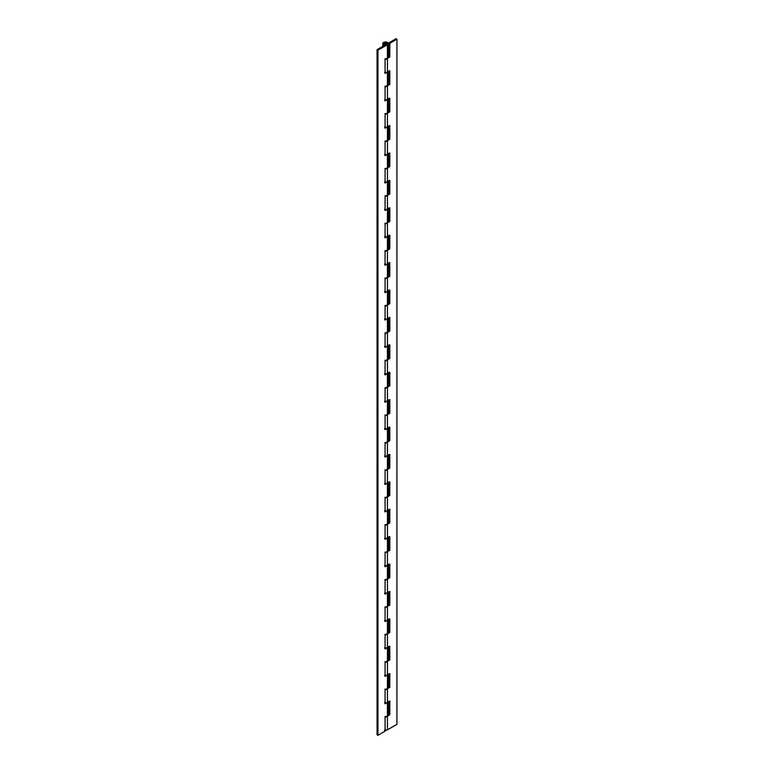 <?xml version="1.0" encoding="UTF-8"?>
<svg xmlns="http://www.w3.org/2000/svg" width="774" height="774" viewBox="0 0 774 774"><rect width="100%" height="100%" fill="white"/><g stroke="black" fill="none" stroke-linecap="round" stroke-linejoin="round"><path stroke-width="1.16" d="M385.075 72.543A2.728 1.577 0 0 0 387.445 72.098L387.445 58.398A2.728 1.577 180 0 1 384.93 58.824M385.075 99.943A2.728 1.577 0 0 0 387.445 99.507L387.445 85.798A2.728 1.577 180 0 1 384.93 86.224M385.075 127.352A2.728 1.577 0 0 0 387.445 126.907L387.445 113.207A2.728 1.577 180 0 1 384.93 113.633M385.075 154.752A2.728 1.577 0 0 0 387.445 154.316L387.445 140.616A2.728 1.577 180 0 1 384.93 141.032M385.075 182.161A2.728 1.577 0 0 0 387.445 181.716L387.445 168.016A2.728 1.577 180 0 1 384.93 168.442M385.075 209.56A2.728 1.577 0 0 0 387.445 209.125L387.445 195.425A2.728 1.577 180 0 1 384.93 195.851M385.075 236.97A2.728 1.577 0 0 0 387.445 236.525L387.445 222.825A2.728 1.577 180 0 1 384.93 223.251M385.075 264.379A2.728 1.577 0 0 0 387.445 263.934L387.445 250.234A2.728 1.577 180 0 1 384.93 250.66M385.075 291.779A2.728 1.577 0 0 0 387.445 291.343L387.445 277.634A2.728 1.577 180 0 1 384.93 278.059M385.075 319.188A2.728 1.577 0 0 0 387.445 318.743L387.445 305.043A2.728 1.577 180 0 1 384.93 305.469M385.075 346.588A2.728 1.577 0 0 0 387.445 346.152L387.445 332.443A2.728 1.577 180 0 1 384.93 332.868M385.075 373.997A2.728 1.577 0 0 0 387.445 373.552L387.445 359.852A2.728 1.577 180 0 1 384.93 360.278M385.075 401.396A2.728 1.577 0 0 0 387.445 400.961L387.445 387.261A2.728 1.577 180 0 1 384.93 387.677M385.075 428.806A2.728 1.577 0 0 0 387.445 428.361L387.445 414.661A2.728 1.577 180 0 1 384.93 415.087M385.075 456.205A2.728 1.577 0 0 0 387.445 455.77L387.445 442.07A2.728 1.577 180 0 1 384.93 442.496M385.075 483.615A2.728 1.577 0 0 0 387.445 483.169L387.445 469.47A2.728 1.577 180 0 1 384.93 469.895M385.075 511.024A2.728 1.577 0 0 0 387.445 510.579L387.445 496.879A2.728 1.577 180 0 1 384.93 497.305M385.075 538.423A2.728 1.577 0 0 0 387.445 537.988L387.445 524.279A2.728 1.577 180 0 1 384.93 524.704M385.075 565.833A2.728 1.577 0 0 0 387.445 565.388L387.445 551.688A2.728 1.577 180 0 1 384.93 552.114M385.075 593.232A2.728 1.577 0 0 0 387.445 592.797L387.445 579.087A2.728 1.577 180 0 1 384.93 579.513M385.075 620.642A2.728 1.577 0 0 0 387.445 620.197L387.445 606.497A2.728 1.577 180 0 1 384.93 606.922M385.075 648.041A2.728 1.577 0 0 0 387.445 647.606L387.445 633.906A2.728 1.577 180 0 1 384.93 634.322M385.075 675.45A2.728 1.577 0 0 0 387.445 675.005L387.445 661.306A2.728 1.577 180 0 1 384.93 661.731M385.075 702.85A2.728 1.577 0 0 0 387.445 702.415L387.445 688.715A2.728 1.577 180 0 1 384.93 689.141M385.075 730.259A2.728 1.577 0 0 0 387.445 729.814L387.445 716.114A2.728 1.577 180 0 1 384.93 716.54M384.475 675.354L386.565 675.354L389.815 673.641L389.815 687.341L387.445 688.715L389.815 687.341L389.815 673.641L387.445 675.005L387.445 661.306L389.815 659.932L389.815 646.232L387.445 647.606L387.445 633.906L389.815 632.532L389.815 618.832L387.445 620.197L387.445 606.497L389.815 605.123L389.815 591.423L387.445 592.797L387.445 579.087L389.815 577.723L389.815 564.023L387.445 565.388L387.445 551.688L389.815 550.314L389.815 536.614L387.445 537.988L387.445 524.279L389.815 522.914L389.815 509.205L387.445 510.579L387.445 496.879L389.815 495.505L389.815 481.805L387.445 483.169L387.445 469.47L389.815 468.106L389.815 454.396L387.445 455.77L387.445 442.07L389.815 440.696L389.815 426.996L387.445 428.361L387.445 414.661L389.815 413.287L389.815 399.587L387.445 400.961L387.445 387.261L389.815 385.887L389.815 372.188L387.445 373.552L387.445 359.852L389.815 358.478L389.815 344.778L387.445 346.152L387.445 332.443L389.815 331.079L389.815 317.379L387.445 318.743L387.445 305.043L389.815 303.669L389.815 289.969L387.445 291.343L387.445 277.634L389.815 276.27L389.815 262.56L387.445 263.934L387.445 250.234L389.815 248.86L389.815 235.161L387.445 236.525L387.445 222.825L389.815 221.461L389.815 207.751L387.445 209.125L387.445 195.425L389.815 194.051L389.815 180.352L387.445 181.716L387.445 168.016L389.815 166.642L389.815 152.942L387.445 154.316L387.445 140.616L389.815 139.243L389.815 125.543L387.445 126.907L387.445 113.207L389.815 111.833L389.815 98.134L387.445 99.507L387.445 85.798L389.815 84.434L389.815 70.734L387.445 72.098L387.445 58.398L389.815 57.024L389.815 43.325L396.936 39.213L396.936 724.338L387.445 729.814L387.445 716.114L389.815 714.75L389.815 701.041L387.445 702.415L387.445 688.715L386.052 689.141M384.475 730.163L387.445 729.814L396.936 724.338L396.936 39.213L396.046 38.7L388.925 42.812L388.925 56.512L388.248 56.908L389.815 57.024L386.052 58.824M388.925 714.228L388.248 714.625L388.925 714.228L388.925 701.554L388.925 714.228L389.815 714.75L388.925 714.228M388.925 71.247L388.925 83.921L388.248 84.318L388.925 83.921L388.925 71.247M388.925 98.646L388.925 111.321L388.248 111.717L388.925 111.321L388.925 98.646M388.925 126.056L388.925 138.73L388.248 139.127L388.925 138.73L388.925 126.056M388.925 153.455L388.925 166.129L388.248 166.526L388.925 166.129L388.925 153.455M388.925 180.864L388.925 193.539L388.248 193.935L388.925 193.539L388.925 180.864M388.925 208.264L388.925 220.938L388.248 221.335L388.925 220.938L388.925 208.264M388.925 235.673L388.925 248.348L388.248 248.744L388.925 248.348L388.925 235.673M388.925 263.083L388.925 275.757L388.248 276.144L388.925 275.757L388.925 263.083M388.925 290.482L388.925 303.156L388.248 303.553L388.925 303.156L388.925 290.482M388.925 317.891L388.925 330.566L388.248 330.962L388.925 330.566L388.925 317.891M388.925 345.291L388.925 357.965L388.248 358.362L388.925 357.965L388.925 345.291M388.925 372.7L388.925 385.375L388.248 385.771L388.925 385.375L388.925 372.7M388.925 400.1L388.925 412.774L388.248 413.171L388.925 412.774L388.925 400.1M388.925 427.509L388.925 440.183L388.248 440.58L388.925 440.183L388.925 427.509M388.925 454.909L388.925 467.583L388.248 467.98L388.925 467.583L388.925 454.909M388.925 482.318L388.925 494.992L388.248 495.389L388.925 494.992L388.925 482.318M388.925 509.727L388.925 522.402L388.248 522.789L388.925 522.402L388.925 509.727M388.925 537.127L388.925 549.801L388.248 550.198L388.925 549.801L388.925 537.127M388.925 564.536L388.925 577.211L388.248 577.607L388.925 577.211L388.925 564.536M388.925 591.936L388.925 604.61L388.248 605.007L388.925 604.61L388.925 591.936M388.925 619.345L388.925 632.019L388.248 632.416L388.925 632.019L388.925 619.345M388.925 646.745L388.925 659.419L388.248 659.816L388.925 659.419L388.925 646.745M388.925 674.154L388.925 686.828L388.248 687.225L388.925 686.828L388.925 674.154M396.046 38.7L388.925 42.812L389.815 43.325L396.936 39.213L396.046 38.7M388.925 56.512L388.925 42.812L389.815 43.325L389.815 57.024L388.925 56.512M384.475 72.437L386.565 72.437L389.815 70.734L389.815 84.434L388.925 83.921L389.815 84.434L386.052 86.233M384.475 99.846L386.565 99.846L389.815 98.134L389.815 111.833L388.925 111.321L389.815 111.833L386.052 113.643M384.475 127.255L386.565 127.255L389.815 125.543L389.815 139.243L388.925 138.73L389.815 139.243L386.052 141.042M384.475 154.655L386.565 154.655L389.815 152.942L389.815 166.642L388.925 166.129L389.815 166.642L386.052 168.451M384.475 182.064L386.565 182.064L389.815 180.352L389.815 194.051L388.925 193.539L389.815 194.051L386.052 195.851M384.475 209.464L386.565 209.464L389.815 207.751L389.815 221.461L388.925 220.938L389.815 221.461L386.052 223.26M384.475 236.873L386.565 236.873L389.815 235.161L389.815 248.86L388.925 248.348L389.815 248.86L386.052 250.66M384.475 264.273L386.565 264.273L389.815 262.56L389.815 276.27L388.925 275.757L389.815 276.27L386.052 278.069M384.475 291.682L386.565 291.682L389.815 289.969L389.815 303.669L388.925 303.156L389.815 303.669L386.052 305.469M384.475 319.082L386.565 319.082L389.815 317.379L389.815 331.079L388.925 330.566L389.815 331.079L386.052 332.878M384.475 346.491L386.565 346.491L389.815 344.778L389.815 358.478L388.925 357.965L389.815 358.478L386.052 360.287M384.475 373.9L386.565 373.9L389.815 372.188L389.815 385.887L388.925 385.375L389.815 385.887L386.052 387.687M384.475 401.3L386.565 401.3L389.815 399.587L389.815 413.287L388.925 412.774L389.815 413.287L386.052 415.096M384.475 428.709L386.565 428.709L389.815 426.996L389.815 440.696L388.925 440.183L389.815 440.696L386.052 442.496M384.475 456.109L386.565 456.109L389.815 454.396L389.815 468.106L388.925 467.583L389.815 468.106L386.052 469.905M384.475 483.518L386.565 483.518L389.815 481.805L389.815 495.505L388.925 494.992L389.815 495.505L386.052 497.305M384.475 510.917L386.565 510.917L389.815 509.205L389.815 522.914L388.925 522.402L389.815 522.914L386.052 524.714M384.475 538.327L386.565 538.327L389.815 536.614L389.815 550.314L388.925 549.801L389.815 550.314L386.052 552.114M384.475 565.726L386.565 565.726L389.815 564.023L389.815 577.723L388.925 577.211L389.815 577.723L386.052 579.523M384.475 593.136L386.565 593.136L389.815 591.423L389.815 605.123L388.925 604.61L389.815 605.123L386.052 606.932M384.475 620.545L386.565 620.545L389.815 618.832L389.815 632.532L388.925 632.019L389.815 632.532L386.052 634.332M384.475 647.944L386.565 647.944L389.815 646.232L389.815 659.932L388.925 659.419L389.815 659.932L386.052 661.741M389.815 687.341L388.925 686.828L389.815 687.341M384.475 702.753L386.565 702.753L389.815 701.041L389.815 714.75L386.052 716.55M388.035 71.585L385.075 73.472L385.075 59.772L387.445 58.398L387.445 44.699L377.954 50.175L377.064 49.662L377.064 734.787L377.954 735.3L377.954 50.175L377.064 49.662L377.064 734.787L377.954 735.3L385.075 731.188L385.075 717.488L387.445 716.114L387.445 702.415L387.445 716.114L388.248 715.002L388.248 701.302A2.728 1.577 180 0 1 387.445 702.415L385.075 703.789L385.075 690.079L387.445 688.715L387.445 675.005L387.445 688.715A2.728 1.577 0 0 0 388.248 687.602L388.248 673.893A2.728 1.577 180 0 1 387.445 675.005L385.075 676.379L385.075 662.679L387.445 661.306L387.445 647.606L387.445 661.306A2.728 1.577 0 0 0 388.248 660.193L388.248 646.493A2.728 1.577 180 0 1 387.445 647.606L385.075 648.97L385.075 635.27L387.445 633.906L387.445 620.197L387.445 633.906A2.728 1.577 0 0 0 388.248 632.784L388.248 619.084A2.728 1.577 180 0 1 387.445 620.197L385.075 621.57L385.075 607.871L387.445 606.497L387.445 592.797L387.445 606.497A2.728 1.577 0 0 0 388.248 605.384L388.248 591.684A2.728 1.577 180 0 1 387.445 592.797L385.075 594.161L385.075 580.461L387.445 579.087L387.445 565.388L387.445 579.087A2.728 1.577 0 0 0 388.248 577.975L388.248 564.275A2.728 1.577 180 0 1 387.445 565.388L385.075 566.761L385.075 553.062L387.445 551.688L387.445 537.988L387.445 551.688A2.728 1.577 0 0 0 388.248 550.575L388.248 536.875A2.728 1.577 180 0 1 387.445 537.988L385.075 539.352L385.075 525.652L387.445 524.279L387.445 510.579L387.445 524.279A2.728 1.577 0 0 0 388.248 523.166L388.248 509.466A2.728 1.577 180 0 1 387.445 510.579L385.075 511.953L385.075 498.243L387.445 496.879L387.445 483.169L387.445 496.879A2.728 1.577 0 0 0 388.248 495.766L388.248 482.057A2.728 1.577 180 0 1 387.445 483.169L385.075 484.543L385.075 470.844L387.445 469.47L387.445 455.77L387.445 469.47A2.728 1.577 0 0 0 388.248 468.357L388.248 454.657A2.728 1.577 180 0 1 387.445 455.77L385.075 457.144L385.075 443.434L387.445 442.07L387.445 428.361L387.445 442.07A2.728 1.577 0 0 0 388.248 440.957L388.248 427.248A2.728 1.577 180 0 1 387.445 428.361L385.075 429.734L385.075 416.035L387.445 414.661L387.445 400.961L387.445 414.661A2.728 1.577 0 0 0 388.248 413.548L388.248 399.848A2.728 1.577 180 0 1 387.445 400.961L385.075 402.325L385.075 388.625L387.445 387.261L387.445 373.552L387.445 387.261A2.728 1.577 0 0 0 388.248 386.139L388.248 372.439A2.728 1.577 180 0 1 387.445 373.552L385.075 374.926L385.075 361.226L387.445 359.852L387.445 346.152L387.445 359.852A2.728 1.577 0 0 0 388.248 358.739L388.248 345.04A2.728 1.577 180 0 1 387.445 346.152L385.075 347.516L385.075 333.817L387.445 332.443L387.445 318.743L387.445 332.443A2.728 1.577 0 0 0 388.248 331.33L388.248 317.63A2.728 1.577 180 0 1 387.445 318.743L385.075 320.117L385.075 306.417L387.445 305.043L387.445 291.343L387.445 305.043A2.728 1.577 0 0 0 388.248 303.93L388.248 290.231A2.728 1.577 180 0 1 387.445 291.343L385.075 292.707L385.075 279.008L387.445 277.634L387.445 263.934L387.445 277.634A2.728 1.577 0 0 0 388.248 276.521L388.248 262.821A2.728 1.577 180 0 1 387.445 263.934L385.075 265.308L385.075 251.598L387.445 250.234L387.445 236.525L387.445 250.234A2.728 1.577 0 0 0 388.248 249.122L388.248 235.412A2.728 1.577 180 0 1 387.445 236.525L385.075 237.899L385.075 224.199L387.445 222.825L387.445 209.125L387.445 222.825A2.728 1.577 0 0 0 388.248 221.712L388.248 208.013A2.728 1.577 180 0 1 387.445 209.125L385.075 210.499L385.075 196.79L387.445 195.425L387.445 181.716L387.445 195.425A2.728 1.577 0 0 0 388.248 194.313L388.248 180.603A2.728 1.577 180 0 1 387.445 181.716L385.075 183.09L385.075 169.39L387.445 168.016L387.445 154.316L387.445 168.016A2.728 1.577 0 0 0 388.248 166.903L388.248 153.204A2.728 1.577 180 0 1 387.445 154.316L385.075 155.68L385.075 141.981L387.445 140.616L387.445 126.907L387.445 140.616A2.728 1.577 0 0 0 388.248 139.494L388.248 125.794A2.728 1.577 180 0 1 387.445 126.907L385.075 128.281L385.075 114.581L387.445 113.207L387.445 99.507L387.445 113.207A2.728 1.577 0 0 0 388.248 112.095L388.248 98.395A2.728 1.577 180 0 1 387.445 99.507L385.075 100.872L385.075 87.172L387.445 85.798L387.445 72.098L387.445 85.798A2.728 1.577 0 0 0 388.248 84.685L388.248 70.985A2.728 1.577 180 0 1 387.445 72.098L385.075 73.472L385.075 59.772L387.445 58.398L387.445 44.699L388.248 43.586L386.381 42.086L383.981 42.28L382.791 43.508L384.881 45.144L385.171 44.408L384.233 43.17L386.555 42.986L384.233 43.17L384.175 43.925L385.171 44.408L384.881 45.115A2.728 1.577 180 0 1 382.791 43.615A2.728 1.577 180 0 1 384.446 42.135A2.728 1.577 180 0 1 387.445 42.464A2.728 1.577 180 0 1 388.248 43.586A2.728 1.577 180 0 1 387.445 44.699L377.954 50.175L377.954 735.3L385.075 731.188L385.075 717.488L387.445 716.114A2.728 1.577 0 0 0 388.248 715.002L388.035 714.402M386.555 42.986L386.555 44.186L386.555 42.986A1.471 0.851 180 0 1 386.971 43.692A1.471 0.851 180 0 1 385.984 44.389A1.471 0.851 180 0 1 384.475 44.186A1.471 0.851 180 0 1 384.059 43.47A1.471 0.851 180 0 1 385.046 42.783A1.471 0.851 180 0 1 386.555 42.986L384.475 42.986L384.475 44.186L386.555 44.186L377.064 49.662L386.555 44.186M388.248 43.586L388.248 57.286L387.445 58.398A2.728 1.577 0 0 0 388.248 57.286L388.035 56.686M388.035 98.995L385.075 100.872L385.075 87.172L388.035 85.295L388.035 84.085M388.035 126.394L385.075 128.281L385.075 114.581L388.035 112.694L388.035 111.495M388.035 153.803L385.075 155.68L385.075 141.981L388.035 140.104L388.035 138.894M388.035 181.213L385.075 183.09L385.075 169.39L388.035 167.503L388.035 166.304M388.035 208.612L385.075 210.499L385.075 196.79L388.035 194.913L388.035 193.703M388.035 236.022L385.075 237.899L385.075 224.199L388.248 221.712M388.035 263.421L385.075 265.308L385.075 251.598L388.035 249.721L388.035 248.512M388.035 290.831L385.075 292.707L385.075 279.008L388.035 277.131L388.035 275.921M388.035 318.23L385.075 320.117L385.075 306.417L388.035 304.53L388.035 303.331M388.035 345.639L385.075 347.516L385.075 333.817L388.035 331.94L388.035 330.73M388.035 373.039L385.075 374.926L385.075 361.226L388.248 358.739M388.035 400.448L385.075 402.325L385.075 388.625L388.248 386.139M388.035 427.858L385.075 429.734L385.075 416.035L388.035 414.148L388.035 412.948M388.035 455.257L385.075 457.144L385.075 443.434L388.035 441.557L388.035 440.348M388.035 482.666L385.075 484.543L385.075 470.844L388.035 468.957L388.035 467.757M388.035 510.066L385.075 511.953L385.075 498.243L388.035 496.366L388.035 495.157M388.035 537.475L385.075 539.352L385.075 525.652L388.035 523.775L388.035 522.566M388.035 564.875L385.075 566.761L385.075 553.062L388.035 551.175L388.035 549.975M388.035 592.284L385.075 594.161L385.075 580.461L388.035 578.584L388.035 577.375M388.035 619.684L385.075 621.57L385.075 607.871L388.035 605.984L388.035 604.784M388.035 647.093L385.075 648.97L385.075 635.27L388.035 633.393L388.035 632.184M388.035 674.502L385.075 676.379L385.075 662.679L388.035 660.793L388.035 659.593M388.035 701.902L385.075 703.789L385.075 690.079L388.035 688.202L388.035 686.993M382.791 43.586L382.791 46.353M384.049 44.911L384.049 45.627"/></g></svg>
